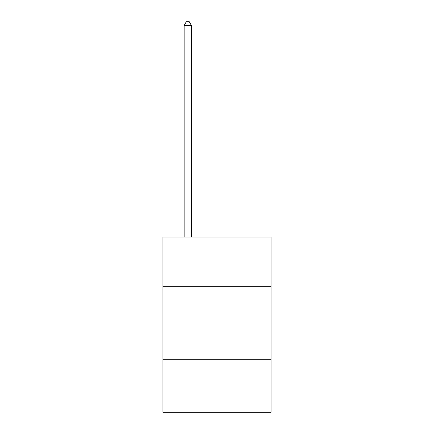 <?xml version="1.0" encoding="UTF-8"?>
<svg xmlns="http://www.w3.org/2000/svg" width="434" height="434" viewBox="0 0 434 434"><rect width="100%" height="100%" fill="white"/><g stroke="black" fill="none" stroke-linecap="round" stroke-linejoin="round"><path stroke-width="0.65" d="M271.049 286.679L271.049 237.013L162.951 237.013L162.951 286.679L271.049 286.679L271.049 412.3L162.951 412.3L162.951 286.679M271.049 359.715L162.951 359.715M191.437 237.013L191.437 25.497L184.135 25.497L184.135 237.013M184.135 25.497L186.327 21.7L189.246 21.7L191.437 25.497"/></g></svg>
